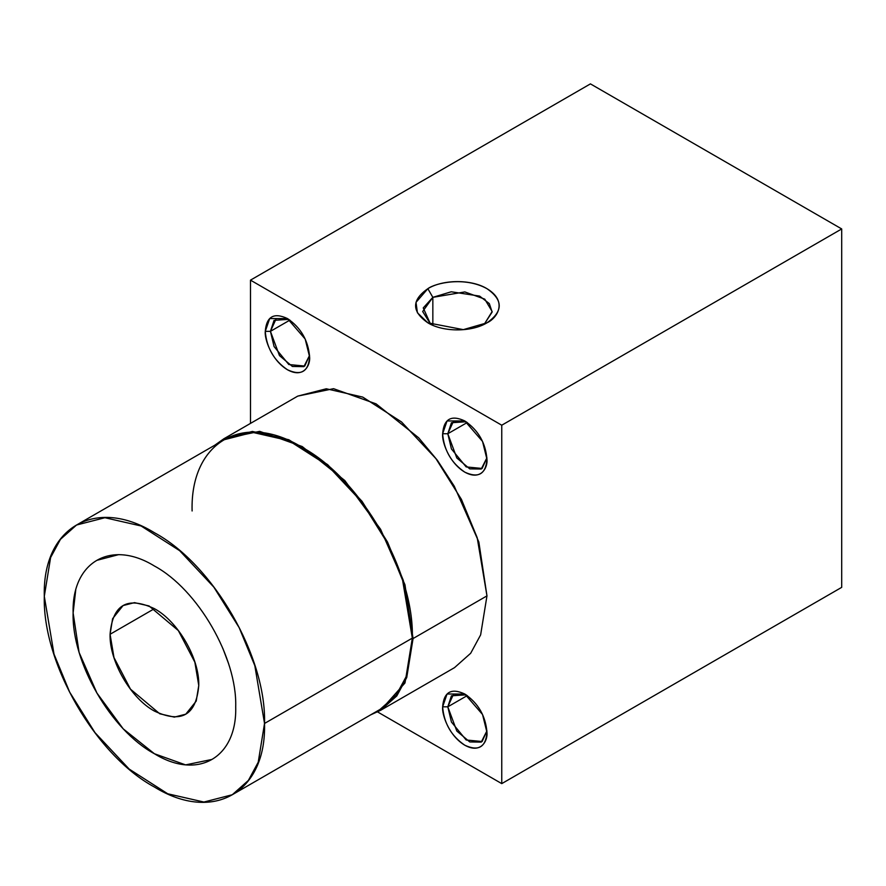 <?xml version="1.0" encoding="UTF-8"?>
<svg xmlns="http://www.w3.org/2000/svg" width="886" height="886" viewBox="0 0 886 886"><rect width="100%" height="100%" fill="white"/><g stroke="black" fill="none" stroke-linecap="round" stroke-linejoin="round"><path stroke-width="1.33" d="M380.603 710.317L454.507 667.645L470.687 653.259L480.633 634.885L486.968 595.879L413.064 638.551L406.729 677.557L396.795 695.931L380.603 710.317L371.046 714.625M590.43 83.882L841.7 228.942L841.7 587.352L841.7 228.942L501.753 425.214L250.483 280.142L250.483 423.397L250.483 280.142L590.43 83.882L250.483 280.142L501.753 425.214L501.753 783.623L501.753 425.214L841.7 228.942L590.43 83.882M377.591 711.934L501.753 783.623L841.7 587.352L501.753 783.623L377.591 711.934M297.74 396.12L333.546 388.677L376.118 403.883L418.657 437.795L437.418 460.355L454.252 486.181L478.85 542.044L486.968 595.879L477.2 537.691L461.429 499.394L435.923 458.638L401.524 421.946L362.717 397.083L326.292 388.777L297.74 396.12L223.837 438.78L252.388 431.438L288.814 439.744L327.621 464.618L362.02 501.299L387.525 542.066L403.296 580.352L413.064 638.551L486.968 595.879M466.257 421.825L453.543 421.071L447.807 433.741L442.635 433.741C441.737 440.719 448.394 462.326 464.796 472.149C481.209 481.275 487.865 467.354 486.968 459.347C485.761 474.187 478.374 478.451 464.796 472.149C451.351 462.979 443.952 450.177 442.635 433.741C443.842 418.912 451.229 414.637 464.796 420.95C478.252 430.109 485.65 442.911 486.968 459.347L482.538 441.427L464.807 420.95L447.065 420.95L442.635 433.741L447.807 433.741L467.276 422.5L447.807 433.741L451.428 422.733L466.136 421.758M276.177 318.672L270.44 331.342L265.268 331.342C264.371 338.319 271.027 359.926 287.441 369.75C303.843 378.876 310.499 364.943 309.613 356.947C308.394 371.777 301.007 376.052 287.441 369.75C273.984 360.58 266.597 347.777 265.268 331.342C266.476 316.512 273.863 312.237 287.441 318.55C300.897 327.709 308.284 340.512 309.613 356.947L305.172 339.028L287.441 318.55L269.698 318.55L265.268 331.342L270.44 331.342L289.91 320.101L270.44 331.342L274.062 320.333L288.77 319.359M466.257 694.901L453.543 694.137L447.807 706.818L442.635 706.818C441.737 713.795 448.394 735.391 464.796 745.215C481.209 754.34 487.865 740.419 486.968 732.412C485.761 747.252 478.374 751.516 464.796 745.215C451.351 736.056 443.952 723.253 442.635 706.818C443.842 691.977 451.229 687.713 464.796 694.015C478.252 703.185 485.65 715.988 486.968 732.412L482.538 714.493L464.807 694.015L447.065 694.015L442.635 706.818L447.807 706.818L467.276 695.576L447.807 706.818L451.428 695.809L466.136 694.834M215.32 444.905L223.837 438.78M370.514 714.924L380.603 710.317L404.957 683.017L413.064 638.551L404.957 584.738L380.603 529.296L344.787 480.511L302.215 446.544L259.687 431.349L223.837 438.78L214.755 445.237M192.107 510.978C190.158 441.926 243.329 411.126 302.215 447.397C361.012 479.071 414.327 571.304 412.333 638.119L402.621 580.319L386.96 542.287L361.621 501.786L327.455 465.349L288.902 440.652L252.72 432.39L224.357 439.689L76.55 525.021L104.913 517.723L141.107 525.985L179.648 550.682L213.825 587.119L239.154 627.62L254.825 665.652L264.526 723.452L412.333 638.119L264.526 723.452C266.476 656.648 213.304 564.471 154.419 532.73C95.61 496.503 42.306 527.192 44.3 596.311L50.602 557.56L60.469 539.308L76.55 525.021M44.3 596.311C42.351 663.116 95.522 755.293 154.419 787.034C213.216 823.26 266.52 792.571 264.526 723.452L258.225 762.204L248.357 780.455L232.276 794.742L203.913 802.04L167.72 793.778L129.179 769.081L95.001 732.644L69.673 692.143L54.013 654.112L44.3 596.311M73.117 612.946C71.688 561.979 110.927 539.231 154.419 566.01C197.811 589.389 237.182 657.478 235.709 706.818C237.138 757.785 197.899 780.533 154.419 753.753C111.016 730.374 71.644 662.285 73.117 612.946M486.968 322.814C471.695 332.217 443.166 332.261 427.849 322.814C411.525 311.451 411.525 300.066 427.849 288.681C443.122 279.278 471.651 279.223 486.968 288.681C503.292 300.044 503.292 311.418 486.968 322.814L486.968 322.814C496.802 318.506 508.453 301.539 486.968 288.681C464.685 276.277 435.314 282.999 427.849 288.681L416.021 302.336L417.417 312.769L427.849 322.814L463.323 329.636L486.968 322.814M430.585 324.254L423.242 307.918L432.844 297.342L427.849 288.681L432.844 297.342L422.677 311.518L430.64 324.298M432.844 325.273L432.844 297.342L432.844 325.273M110.074 634.276L154.419 608.682L110.074 634.276C112.6 604.54 127.385 596.012 154.419 608.671C178.075 621.407 199.583 658.564 198.763 685.476L194.854 662.196L178.341 630.577L149.058 605.958L134.484 602.635L123.065 605.57L112.611 618.672L110.074 634.276L113.984 657.556L130.497 689.175L159.779 713.795L174.354 717.117L185.772 714.182L196.227 701.081L198.763 685.476C196.238 715.212 181.453 723.751 154.419 711.081C130.774 698.345 109.266 661.189 110.074 634.276M75.742 589.943L73.128 612.946L79.087 652.406L96.939 693.062L123.198 728.835L154.419 753.742L185.606 764.884L211.898 759.446M228.743 664.057L222.84 648.375M118.669 554.625L96.939 560.317M484.243 324.254L492.151 311.518L484.764 299.158L464.84 291.926L432.844 297.342L451.24 291.782L479.592 296.09L489.327 303.599L492.129 312.071L484.243 324.254M486.935 730.85L482.117 741.527L466.169 739.998L451.439 722.035L447.807 706.818L456.822 731.061L469.757 741.936L481.231 742.114L486.935 730.85M309.568 355.386L304.751 366.062L288.814 364.523L274.073 346.559L270.44 331.342L279.455 355.596L292.391 366.472L303.876 366.638L309.568 355.386M486.935 457.785L482.117 468.461L466.169 466.922L451.439 448.958L447.807 433.741L456.822 457.996L469.757 468.871L481.231 469.037L486.935 457.785M232.276 794.742L380.083 709.409L396.164 695.111L406.032 676.871L412.333 638.119"/></g></svg>

